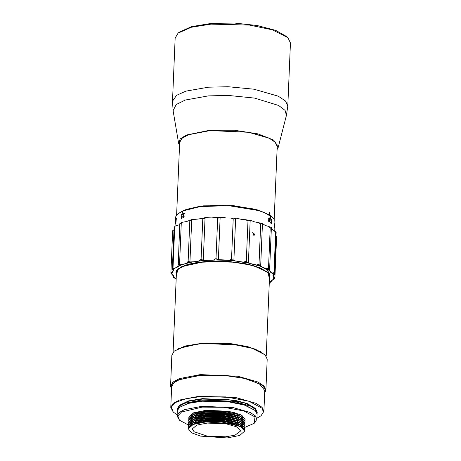 <?xml version="1.0" encoding="UTF-8"?>
<svg xmlns="http://www.w3.org/2000/svg" width="461" height="461" viewBox="0 0 461 461"><rect width="100%" height="100%" fill="white"/><g stroke="black" fill="none" stroke-linecap="round" stroke-linejoin="round"><path stroke-width="0.69" d="M277.136 144.742L277.217 146.506L275.28 142.288L269.161 138.196L248.531 132.278L210.003 130.596L188.624 134.721L182.014 138.317L179.663 142.42L176.615 215.108M269.322 214.411C269.962 214.117 269.99 213.408 269.408 212.285L269.61 212.267C268.965 212.573 268.936 213.282 269.524 214.388C270.146 214.083 270.175 213.374 269.61 212.267L269.46 212.221M269.264 214.872L257.186 209.813L233.45 205.646L203.053 205.842L181.865 211.213M270.25 282.311L270.215 283.135L269.264 283.319M274.647 277.522L274.589 278.963C271.327 280.132 269.864 281.521 270.215 283.135L270.175 282.593M274.796 231.387L276.156 232.004L274.376 274.428L273.079 276.485L274.589 278.963M249.695 220.496L247.989 220.871L246.301 261.174L247.914 262.92L256.391 264.983L259.007 264.262L259.918 266.101L266.262 268.728L268.515 268.21L268.636 270.06L272.284 273.027L273.978 272.653L275.666 232.35L274.065 230.604L272.082 229.474L271.368 227.688M268.515 268.21L270.204 227.901L268.043 226.305L271.379 227.515L269.593 270.152M268.043 226.305L265.075 225.354L262.453 223.47L260.678 265.893C262.113 267.501 265.087 268.849 269.599 269.939C269.403 271.541 270.993 273.033 274.376 274.428M176.171 278.709L173.399 277.695L173.492 275.557M173.399 277.695L173.82 276.542L170.881 273.131L172.656 230.707L173.999 229.878M253.965 235.888L253.567 234.482L254.074 233.341M262.453 223.47L254.495 221.868L250.185 220.225L248.404 262.649C251.343 264.124 255.434 265.202 260.678 265.893M170.881 273.131L173.526 270.25L172.984 268.728L174.765 226.305L178.747 224.905L180.925 223.228L181.311 222.45L179.531 264.879C184.4 264.314 187.869 263.323 189.938 261.917L191.718 219.494L186.693 221.516L181.311 222.45M250.185 220.225L241.264 219.332L235.652 218.07L233.871 260.5C238.055 261.704 242.901 262.418 248.404 262.649M172.984 268.728C176.874 267.743 179.058 266.458 179.531 264.879M235.652 218.07L226.57 217.961L220.151 217.2L218.376 259.624L233.871 260.5M220.151 217.2L211.714 217.886L205.059 217.69L203.284 260.113C208.758 260.5 213.789 260.338 218.376 259.624M205.059 217.69L198.011 219.108L191.718 219.494M189.938 261.917C195.349 261.825 199.797 261.226 203.284 260.113M206.845 205.906L229.169 205.75L257.78 210.418M179.663 142.42L179.686 142.097M176.315 275.269L176.5 270.688L181.841 266.585L205.122 261.496L229.889 261.577L252.726 265.38L267.265 271.846L270.019 275.528L269.437 279.17L268.901 273.477L260.551 268.031L245.805 263.755L227.181 261.381L206.125 261.422L188.486 264.199L177.831 269.149L176.315 275.269L178.159 268.861L175.929 271.892L176.315 275.269M269.236 218.237L269.593 219.459L269.166 220.11L269.028 218.249M269.04 218.255L268.815 218.969M268.619 218.992L268.97 220.133M268.29 220.698L268.884 221.666M269.086 220.571L269.587 220.3L269.08 221.643L268.486 220.675L269.04 222.069C269.587 222.156 269.852 221.545 269.852 220.249L269.247 217.788L268.533 218.86L269.086 220.571L269.587 220.3L268.89 220.594M268.93 217.765L269.65 220.272C269.656 221.568 269.385 222.173 268.844 222.093M270.255 219.096L270.284 218.491L270.255 219.096M271.166 219.229L271.466 219.269L270.814 220.341L271.287 222.087L271.598 222.046L271.471 223.141L270.791 222.634L270.768 223.13L271.604 223.758L271.846 221.683L271.362 221.637L271.045 220.444L271.443 219.707L271.927 220.848L271.264 219.194M271.045 220.444L271.126 219.684L271.443 219.707M271.287 222.087L271.846 221.683M271.667 221.476L271.154 221.649L271.638 221.701L271.396 223.775M274.595 227.59L274.773 223.285L274.641 227.659M175.042 226.23L175.382 218.105L175.929 216.146L175.854 217.846L176.033 215.961L177.929 213.789L182.608 211.023L182.533 212.717L182.884 212.567L182.954 210.873C192.612 206.459 213.564 204.661 229.711 205.888C241.115 206.568 260.09 209.202 270.382 215.719L270.313 217.419L270.59 217.604L270.665 215.909L272.975 217.776L274.837 220.462L274.837 222.352L274.912 220.658L274.773 231.364M270.549 218.664L270.319 219.292M270.843 220.462L271.154 221.649L271.46 221.493M271.471 223.141L270.59 222.651M271.08 222.104L271.598 222.046M271.258 219.286L271.667 220.168M274.514 225.792L274.848 224.985M177.929 213.789L186.094 209.484L198.178 206.684L229.687 205.589L252.484 208.781L264.165 212.36L272.975 217.776M270.469 215.713L270.388 217.627M175.601 219.355L175.422 223.648L175.825 219.367M176.125 218.376L175.946 222.675L176.344 218.399M181.651 218.324L182.435 216.785L181.525 217.903L181.87 217.92L181.306 217.338L182.625 213.72L181.161 214.405L181.138 214.901L182.216 214.388L181.035 217.471L181.375 218.376M183.472 217.534L184.337 216.013L183.317 217.114L183.68 217.137L183.075 216.543L184.527 212.953L182.896 213.604L182.873 214.1L184.077 213.616L182.769 216.67L183.472 217.534L183.15 217.58M182.141 216.854L182.625 216.826M181.847 218.364L181.035 217.471M181.231 217.511L182.216 214.388M181.334 214.941L181.161 214.405M181.501 217.379L181.87 217.92L182.331 216.895M184.008 216.082L184.515 216.059M183.657 217.58L182.769 216.67M182.954 216.71L184.077 213.616M183.063 214.14L182.896 213.604M183.265 216.584L183.68 217.137L184.193 216.123M182.608 211.023L182.723 212.763M274.341 226.265L274.445 225.821M274.704 226.703L274.664 225.821L274.387 227.146M274.399 224.294L274.75 223.729L274.462 225.383M274.491 225.423L274.623 224.294M181.357 214.446L182.81 213.76M183.086 213.645L184.711 212.999M253.677 236.044L254.535 234.724L252.432 232.719M259.007 264.262L260.695 223.96L258.172 222.554M176.448 272.117L176.338 271.667M269.714 275.58L269.57 276.024L269.714 275.58M174.431 277.534L172.27 274.583L171.976 273.154L173.129 271.212L172.385 268.331L174.079 228.028L174.713 227.434M261.698 223.671L260.695 223.96M259.918 266.101L256.391 264.983M247.914 262.92L243.552 262.119L246.301 261.174M235.473 218.381L233.214 218.906L231.526 259.209L233.692 260.805L243.552 262.119M247.989 220.871L245.333 219.69M172.385 268.331L172.99 268.561M172.898 270.181L174.056 268.849L177.981 266.204L178.269 264.366L179.755 223.775M172.27 274.583L171.527 273.523M271.27 280.858L271.039 281.734L269.195 282.979M268.636 270.06L266.262 268.728M233.214 218.906L230.661 217.967M233.692 260.805L228.887 260.39L231.526 259.209M220.3 217.523L217.684 218.243L215.996 258.552L217.961 259.687M177.981 266.204L187.057 262.995L199.325 260.851L213.691 259.958L228.887 260.39M181.277 223.228L179.957 224.063M187.057 262.995L188.128 261.249L189.817 220.946L188.831 220.571M178.269 264.366L179.536 264.827M174.431 277.62L176.148 279.014M276.001 235.698L276.606 236.902L274.917 277.211L273.938 278.363M273.978 272.653L272.97 275.494L273.926 277.493L273.494 278.893L271.045 281.671M273.926 277.493L274.917 277.211M273.304 274.456L272.284 273.027M217.684 218.243L215.471 217.529M213.691 259.958L215.996 258.552M205.525 217.995L202.777 218.946L201.088 259.249L203.076 260.177M191.695 220.076L189.817 220.946M202.777 218.946L201.1 218.428M188.128 261.249L189.897 261.946M199.325 260.851L201.088 259.249M267.939 272.439L269.495 277.776L269.771 276.462L267.939 272.439L269.495 277.776L269.771 276.462L267.933 272.439M269.437 279.176L268.135 272.63L255.434 266.176L236.597 262.269L205.122 261.496L189.045 264.049L178.159 268.861L185.564 265.087L197.636 262.338L227.181 261.381L248.957 264.43L260.113 267.847L268.135 272.63L269.437 279.176M176.373 273.874L176.206 272.537L176.373 273.874L178.361 268.694M225.608 436.815L235.035 435.167L240.642 430.96L236.649 426.84L226.426 423.907L207.341 423.071L196.749 425.117L192.306 428.932L194.098 431.75L207.11 436.077L225.608 436.815M205.831 421.942L193.199 424.431L188.319 428.765L191.505 432.781L200.627 436.118L227.117 437.95L239.755 435.455L244.635 431.127L241.449 427.111L232.321 423.768L205.831 421.942M188.319 428.73L192.721 424.564L205.837 421.878L221.925 422.04L240.596 426.569L244.635 431.093M192.721 424.564L206.217 421.619L221.764 421.78L240.596 426.569M190.174 425.947L196.351 422.841L206.234 421.198L225.343 421.775L236.487 424.316L243.154 428.344M188.463 427.969L188.382 427.232L193.551 422.789L205.894 420.403L228.137 421.377L240.048 424.794L244.699 429.589L244.555 430.32M188.388 427.122L192.79 422.881L205.906 420.196L222 420.357L240.665 424.886L244.699 429.485M192.79 422.881L206.286 419.936L221.839 420.098L240.665 424.886M190.243 424.258L196.421 421.158L206.303 419.516L225.17 420.057L236.251 422.524L243.091 426.477M188.537 426.287L188.451 425.543L193.626 421.1L205.969 418.721L228.207 419.694L240.118 423.112L244.768 427.906L244.624 428.638M188.457 425.44L192.865 421.198L205.975 418.507L222.069 418.674L240.734 423.204L244.768 427.802M192.865 421.198L206.355 418.254L221.908 418.415L240.734 423.204M190.312 422.576L196.49 419.47L206.372 417.833L225.239 418.375L236.32 420.841L243.16 424.794M188.607 424.604L188.52 423.861L193.695 419.418L206.038 417.038L228.276 418.006L240.187 421.423L244.837 426.223L244.693 426.955M188.532 423.757L192.934 419.516L206.044 416.825L222.139 416.992L240.803 421.521L244.843 426.114M192.934 419.516L206.43 416.571L221.977 416.727L240.803 421.521M190.381 420.893L196.565 417.787L206.447 416.15L225.308 416.692L236.389 419.158L243.229 423.106M188.676 422.921L188.595 422.178L193.764 417.735L206.107 415.355L228.345 416.323L240.256 419.74L244.906 424.541L244.762 425.273M188.601 422.074L193.003 417.827L206.119 415.142L222.208 415.303L240.878 419.838L244.912 424.431M193.003 417.827L206.499 414.888L222.046 415.044L240.878 419.838M190.456 419.21L196.634 416.104L206.516 414.468L225.383 415.004L236.458 417.476L243.304 421.423M188.745 421.233L188.664 420.495L193.833 416.053L206.176 413.667L228.42 414.641L240.331 418.058L244.981 422.852L244.837 423.584M188.67 420.392L193.073 416.145L206.188 413.459L222.283 413.621L240.947 418.15L244.981 422.749M193.073 416.145L206.568 413.2L222.121 413.361L240.947 418.15M190.526 417.528L196.703 414.422L206.586 412.779L225.452 413.321L236.533 415.793L243.373 419.74M188.82 419.55L188.733 418.813L193.908 414.37L206.251 411.984L228.489 412.958L240.4 416.375L245.05 421.17L244.906 421.901M188.739 418.703L193.147 414.462L206.257 411.777L222.352 411.938L241.017 416.467L245.05 421.066M193.147 414.462L206.637 411.517L222.19 411.679L241.017 416.467M190.595 415.845L196.772 412.739L206.655 411.097L225.521 411.638L236.602 414.105L243.443 418.058M188.889 417.868L188.803 417.124L193.977 412.681L206.321 410.302L228.558 411.275L240.469 414.693L245.119 419.487L244.975 420.219M188.808 417.096L193.683 412.768L206.321 410.273L232.811 412.099L241.939 415.442L245.119 419.458M244.774 427.416L254.201 423.319L255.002 416.923L243.777 410.953L224.081 407.305L202.131 407.121L181.507 412.013L177.825 415.937L179.433 420.184L188.491 425.054M179.433 420.184L177.082 415.966L179.006 412.612L184.412 409.673L201.906 406.297L233.427 407.674L250.306 412.514L255.313 415.862L256.898 419.314L254.201 423.319M177.082 415.966L177.295 410.878L179.335 407.426L188.532 403.358L202.12 401.203L228.714 401.854L244.641 405.156L255.371 410.613L257.111 414.22L256.898 419.314M179.335 407.426L189.039 402.874L202.396 400.759L228.552 401.398L244.209 404.643L255.371 410.613M177.381 410.244L177.347 409.604L179.271 406.25L184.677 403.306L202.172 399.929L233.692 401.312L250.577 406.153L255.578 409.501L257.169 412.952L257.082 413.586M177.347 409.604L177.381 408.757L179.421 405.305L188.624 401.237L202.206 399.082L228.806 399.733L244.728 403.035L255.457 408.492L257.203 412.099L257.169 412.952M254.311 416.197L253.902 416.467M179.421 405.305L188.664 400.88L202.488 398.632L234.153 400.108L247.027 403.461L255.457 408.492M256.944 418.185L261.082 415.713L263.41 412.048L262.021 408.198L248.831 401.185L225.683 396.898L199.89 396.679L185.627 398.811L175.653 402.43L171.325 407.046L173.215 412.03L177.128 414.842M173.215 412.03L170.777 407.415L173.025 403.502L179.329 400.073L199.74 396.132L236.51 397.739L256.207 403.387L262.05 407.293L263.899 411.321L261.082 415.713M170.777 407.415L171.648 386.629L173.791 382.803L179.721 379.466L200.61 375.34L223.095 375.271L244.411 378.372L259.497 383.892L264.77 390.53L263.899 411.321M264.672 392.824L265.254 389.182L262.499 385.5L247.96 379.034L225.129 375.231L200.356 375.156L177.082 380.239L171.74 384.347L171.55 388.923M171.538 389.176L170.558 386.157L172.858 382.152L179.312 378.637L200.207 374.603L237.859 376.251L258.022 382.031L264.003 386.03L265.893 390.156L264.66 393.083M170.558 386.157L171.855 355.189L174.287 351.063L185.276 346.205L201.509 343.635L233.278 344.413L252.294 348.355L265.115 354.872L267.196 359.182L265.893 390.156M174.287 351.063L185.057 346.032L201.693 343.336L239.795 345.105L255.29 349.138L265.115 354.872M178.13 348.556L201.958 343.099L230.229 343.543L247.724 346.614L261.491 352.048M173.088 352.262L176.5 271.195M179.496 141.879L179.652 142.714M277.159 147.86L277.441 146.517L275.494 142.276L269.345 138.167L248.617 132.226L209.922 130.532L188.44 134.681L181.807 138.288L179.438 142.409L179.606 143.774M277.09 149.548L278.196 147.445L273.701 140.081L257.774 133.828L234.436 130.261L209.582 130.279L186.353 135.044L180.211 138.894L178.609 143.273L179.536 145.463M172.506 101.178L175.151 38.102L178.096 33.117L191.384 27.245L211.005 24.133L249.424 25.073L272.422 29.838L287.929 37.721L290.442 42.936L287.802 106.007L285.509 101.022L278.277 96.188L253.896 89.192L227.999 86.72L208.366 87.204L185.881 91.134L176.546 95.352L172.506 101.178L173.106 110.669L176.194 104.526L185.357 100.025L208.343 95.888L228.299 95.433L254.616 98.101L278.634 105.465L285.111 110.427L286.414 115.417L278.196 147.445M178.096 33.117L179.191 32.201L191.551 26.617L211.472 23.384L234.413 23.05L257.088 25.505L275.638 30.334L286.909 36.713L287.929 37.721M261.018 266.233L267.524 270.215L269.846 274.71M274.174 219.2L277.217 146.5M269.593 275.39L266.21 356.163M173.106 110.669L178.609 143.273M286.414 115.417L287.802 106.007"/></g></svg>
